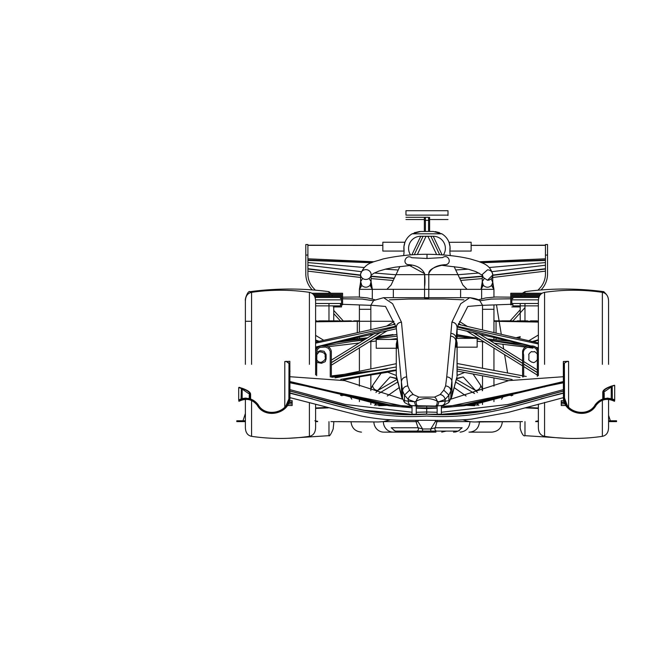 <?xml version="1.0" encoding="UTF-8"?>
<svg xmlns="http://www.w3.org/2000/svg" width="649" height="649" viewBox="0 0 649 649"><rect width="100%" height="100%" fill="white"/><g stroke="black" fill="none" stroke-linecap="round" stroke-linejoin="round"><path stroke-width="0.97" d="M359.4 304.973L359.4 332.239M359.4 336.928L359.4 338.729M359.4 347.896L359.4 371.269M359.4 376.899L359.4 386.131M359.4 399.622L359.4 401.593M359.4 297.104L359.4 289.332L386.877 289.332A13.191 13.191 0 0 1 386.877 289.332L391.071 285.065L399.881 266.504M245.387 420.787L236.796 420.787L236.796 421.623L245.387 421.623L245.387 426.604L245.387 421.623M351.774 399.151L350.525 397.156M481.639 298.645L481.639 289.332L426.977 289.332L467.077 289.332A13.191 13.191 0 0 0 467.077 289.332L386.893 289.324M420.357 231.482L424.349 231.482L424.349 217.293M424.349 218.47L425.403 217.293L425.403 220.336L428.551 220.336L428.551 217.293L429.606 218.47L429.606 231.482L433.289 231.482A16.817 16.817 0 0 1 433.305 231.482L441.815 233.802A16.817 16.817 0 0 1 449.871 251.066L450.025 246.652C447.802 237.307 450.163 245.817 450.025 246.652C447.802 237.307 450.163 245.817 450.025 246.652M439.592 232.707L435.203 231.588M433.581 231.482L428.551 231.482L428.551 220.336A1.055 0.479 0 0 1 429.606 220.822M414.362 232.707L419.611 231.515M449.003 242.312L471.125 242.239L471.125 251.066L471.125 242.239M450.025 246.709L449.927 250.709M449.879 251.033L449.871 251.066A34.024 34.024 0 0 0 450.325 255.601M424.349 220.822A1.055 0.479 -0 0 1 425.403 220.336L425.403 231.482L420.657 231.482L412.139 233.802L441.815 233.802M404.076 251.033L403.938 246.652C406.152 237.307 403.792 245.817 403.938 246.652C406.152 237.307 403.792 245.817 403.938 246.652L404.084 251.066A34.024 34.024 0 0 1 403.637 255.536M382.829 251.066L382.829 242.239L382.829 251.066L404.084 251.066A16.817 16.817 0 0 1 412.139 233.802M411.896 254.83L420.747 236.268L433.216 236.268A12.088 12.088 0 0 1 443.405 254.968M420.747 236.268A12.088 12.088 0 0 0 410.525 254.927M433.305 231.482L424.349 231.482M467.077 289.332L462.883 285.065L454.113 266.585M429.606 218.47L429.606 217.293M511.461 395.809L511.461 395.338M501.563 399.167L502.813 397.172M341.885 395.793L341.885 395.338M608.567 420.787L616.55 420.787L616.55 421.623L608.567 421.623L608.575 423.562L608.575 421.623M608.575 415.328L608.575 399.386L608.567 427.253L608.567 399.386L608.575 415.328L610.368 420.787M515.209 421.623L479.489 421.623A315.333 100.668 -90 0 1 475.125 421.972A315.333 100.668 -90 0 1 469.998 421.623A315.333 100.668 -90 0 1 463.037 419.838M466.834 405.414L474.638 405.747M525.073 407.88L538.354 408.448M535.701 421.323L538.475 420.787M535.701 421.623L538.354 421.623M338.137 421.623L378.221 421.972L383.356 421.623L390.317 419.838M317.653 421.623L315.601 421.623M477.989 405.098L477.989 404.424L476.885 403.646M466.079 396.02L454.446 387.802M482.507 404.505L482.507 402.453M482.507 390.633L482.507 389.019L482.248 390.73M477.989 404.424L477.915 403.435M474.508 393.489L455.817 382.164M317.653 421.323L314.879 420.787M386.553 405.414L378.74 405.739M328.313 407.88L315.601 408.424M375.357 405.098L375.357 404.424L376.477 403.637M387.275 396.012L398.94 387.778M375.438 403.427L375.357 404.424M370.839 404.497L370.839 402.437M370.839 390.617L370.839 389.019L372.583 385.457L381.052 373.313M397.569 382.147L378.854 393.481M245.387 413.478L245.387 399.346L245.387 427.253L245.387 399.346L245.387 413.478L242.986 420.787M245.387 420.098L245.16 420.787M493.946 348.034L493.946 370.449M493.946 377.937L493.946 386.147M493.946 399.638L493.946 401.609M493.946 304.973L493.946 332.613M493.946 337.31L493.946 339.614M493.946 297.104L493.946 289.332L491.512 285.511C488.697 287.856 485.955 287.783 483.286 285.3L482.296 281.593L484.276 278.429M359.4 309.305L370.839 309.305L370.839 329.66M370.839 334.349L370.839 335.801M370.839 341.634L370.839 368.916M370.839 374.976L370.839 389.019M360.739 376.639L387.802 372.21L396.279 375.463L401.406 395.436L403.954 401.488L404.497 400.725L414.752 401.828L408.294 399.508L404.497 395.095L404.497 400.725M396.279 327.445L396.279 327.664C396.604 324.338 398.34 322.504 401.48 322.155L401.455 322.155C398.283 322.488 396.555 324.249 396.279 327.445L385.53 306.442L370.839 305.208L370.839 309.305M396.75 377.872L396.279 375.674L396.279 343.84L396.279 375.463M457.042 376.014L457.066 342.761M457.066 338.34L457.066 327.445C456.799 324.257 455.071 322.488 451.891 322.155L460.741 303.724L469.762 297.68L479.676 300.495L482.507 305.208L482.507 309.305L493.946 309.305M424.56 298.013L428.786 298.013L424.56 298.013M463.873 299.846L444.2 299.035L409.146 299.035L389.481 299.846M370.839 305.208L373.678 300.495L383.591 297.68L392.604 303.724L401.455 322.155M456.425 379.462L475.571 390.495L463.224 376.931L456.653 378.424M396.75 378.432L390.122 376.931L377.775 390.495L396.969 379.454M457.115 375.43L464.635 372.437M473.064 374.019L480.763 385.457L482.507 389.019L482.507 375.787M482.507 368.299L482.507 341.812M482.507 335.866L482.507 334.649M482.507 329.96L482.507 309.305M482.507 305.208L467.832 306.425L457.107 327.356M372.291 298.791L372.323 289.332L370.068 285.3L371.058 281.593L369.07 278.429M536.35 320.987L538.354 321.012M531.985 341.674L538.321 339.752M538.354 322.066L493.946 321.287L496.047 321.287L496.047 333.107M538.354 321.555L494.181 320.866M533.437 341.796L538.354 340.125M534.865 320.866L536.301 320.866M527.337 320.866L519.305 320.866M512.199 320.866L501.758 320.866M538.354 321.287L537.64 321.287M534.516 321.287L527.231 321.287M504.873 321.287L536.163 321.401M496.047 337.796L496.047 339.825M528.846 340.733L538.354 335.022M316.996 320.987L315.601 321.004M318.472 341.471L315.601 340.433M315.601 321.32L351.352 320.866M315.601 321.807L359.4 321.287L317.183 321.401M319.194 341.309L315.601 340.052M338.226 320.866L318.708 320.866M326.009 320.866L333.464 320.866M350.2 320.866L348.545 320.866M323.754 340.279L315.601 335.387M357.299 338.965L357.299 337.407M357.299 332.71L357.299 321.287L348.472 321.287M315.601 321.287L393.829 321.287L315.601 321.287M318.837 321.287L326.106 321.287M481.639 289.332L493.946 289.332L492.469 283.921M447.997 215.5L447.997 210.706L405.958 210.706L405.958 215.119L447.997 215.119M417.339 254.522L425.679 237.031A1.493 1.493 0 0 1 428.283 237.031L436.631 254.546M433.216 236.268L442.074 254.87M384.378 432.137L417.469 432.137L384.378 432.137M491.845 432.137C498.181 431.471 501.685 427.967 502.358 421.623C501.685 427.967 498.181 431.471 491.845 432.137L468.976 432.137M437.329 420.252L435.292 427.756L462.153 427.756L458.194 431.09L435.877 431.09L435.885 432.137L417.469 432.137L417.469 431.09L395.152 431.09L399.435 432.137M360.885 283.921L359.4 289.332L361.834 285.511C364.649 287.856 367.391 287.783 370.068 285.3M362.653 278.429L360.666 281.593L361.834 285.511M371.058 281.593L372.323 289.332L370.798 284.043M365.866 279.451A5.257 4.941 0 0 0 371.114 274.527A5.257 4.941 0 0 0 360.641 273.959A5.257 4.941 0 0 0 365.866 279.451M428.786 298.013L428.778 273.537C431.431 267.915 437.166 264.954 445.993 264.654C452.45 263.153 448.183 253.508 442.626 257.588L427.001 258.48L411.709 257.702C406.282 253.864 401.699 263.243 408.043 264.678L424.608 273.683L424.56 297.68M427.001 258.48L427.018 254.278C411.969 254.262 397.302 255.828 383.007 258.975C373.71 262.326 365.46 261.831 360.641 273.959M426.953 258.48L427.01 254.44M487.513 280.23L483.31 277.512L482.231 274.519L487.496 269.838A5.257 5.192 167.4 0 1 492.778 274.957A5.257 5.192 167.4 0 1 487.513 280.23L492.745 274.989L492.745 282.339L491.512 285.511M491.139 278.786L492.745 282.339M482.296 281.593L481.031 289.332L483.286 285.3M481.031 289.332L482.556 284.043M482.507 305.338L510.763 304.308M541.899 293.267L510.763 293.243L510.763 304.827L511.818 304.827C511.818 307.756 511.818 307.756 511.818 304.827C511.818 307.756 511.818 307.756 511.818 304.827L511.818 295.368L539.79 295.368M511.818 303.497L538.354 303.497M512.864 303.497L512.864 305.882L538.354 305.882M538.865 297.469L512.864 297.469L512.864 298.524L511.818 298.524M511.818 299.854L538.427 299.854M540.593 294.322L510.763 294.322M370.839 305.338L342.583 304.308M312.064 293.267L342.583 293.243L342.583 304.827L341.536 304.827L341.536 306.928L341.536 295.368L314.173 295.368M313.362 294.322L342.583 294.322M315.098 297.469L340.482 297.469L340.482 298.524L341.536 298.524M341.536 299.854L315.528 299.854M341.536 303.497L315.601 303.497M340.482 303.497L340.482 305.882L315.601 305.882M350.995 421.623C351.661 427.967 355.165 431.471 361.509 432.137C355.165 431.471 351.661 427.967 350.995 421.623M373.865 421.923A10.514 9.962 90 0 0 383.819 432.137M395.152 431.09L391.201 427.756L418.061 427.756L416.017 421.623L383.356 421.623A10.514 9.962 90 0 0 393.318 432.137M393.846 430.336L397.342 431.861M397.415 431.877L398.291 432.039M435.877 431.09L417.469 431.09M395.314 431.09L399.825 432.137M407.11 431.09L411.62 432.137M446.244 431.09L441.726 432.137M458.032 431.09L453.521 432.137M458.194 431.09L453.911 432.137M459.5 430.328L458.697 430.822M458.648 430.855L456.004 431.861M455.931 431.877L455.054 432.039M416.439 431.09A2.101 1.996 -90 0 0 418.061 427.756L422.588 428.981L430.766 428.981L435.341 421.623L469.998 421.623C469.405 428.007 466.087 431.512 460.036 432.137M479.489 421.623C478.905 428.007 475.579 431.512 469.527 432.137M418.013 420.252L418.013 421.623L422.588 428.981L422.588 431.09M436.907 431.09A2.101 1.996 90 0 1 435.292 427.756L430.766 428.981L430.766 431.09M372.583 385.457A5.257 4.981 -151.6 0 0 377.775 390.495L375.949 392.483M477.413 392.499L475.571 390.495A5.257 4.981 151.6 0 0 480.763 385.457M604.203 398.364L604.203 393.221L604.008 398.405L612.218 398.948L614.481 400.271C606.92 396.88 600.576 398.34 595.466 404.651C588.383 418.045 565.798 413.137 564.306 398.932L564.184 370.904L563.551 370.904L563.656 398.892C565.076 413.705 588.594 418.954 595.993 405C601.031 398.859 607.188 397.529 614.481 401.001L614.587 400.165C606.92 396.742 600.487 398.218 595.287 404.603L595.287 404.603C588.294 417.778 566.009 412.967 564.508 398.973L564.395 363.472L564.395 397.756L567.25 405.39M567.445 405.657L568.597 407.061L568.597 361.517L563.34 361.517L563.34 371.098L563.34 361.517L568.321 361.306M284.797 361.517L286.542 361.306L289.211 363.262L288.878 398.973L289 363.472L286.339 361.517L284.797 361.517L284.797 407.061L285.99 405.601M289.843 361.306L289.941 399.021C288.456 413.981 264.727 419.222 257.223 405.179L257.223 405.179C252.258 399.159 246.19 397.853 239.019 401.26L238.913 401.001C246.198 397.529 252.364 398.859 257.402 405C264.8 418.954 288.31 413.705 289.738 398.892L289.843 361.306L286.339 361.517M288.318 403.8L287.312 405.536L292.155 405.536L292.155 403.962L292.155 405.536M287.418 405.374L288.237 403.962L292.155 403.962L292.155 402.08L292.155 402.542L288.894 402.542L292.155 402.542M612.218 399.103L611.382 398.835M611.017 398.737L610.068 398.527M610.036 398.527L608.665 398.34M607.391 398.283L604.641 398.535M602.978 398.957L602.775 392.134L602.775 398.867M606.815 398.291L607.269 398.283M609.224 398.397L609.736 398.47M609.849 398.486L610.928 398.713M614.676 400.084L614.376 401.26C607.204 397.853 601.128 399.159 596.163 405.179L596.163 405.179C588.659 419.222 564.938 413.981 563.446 399.021L563.34 371.098M426.693 406.185L426.693 407.864L437.15 407.864M441.361 407.742L464.124 405.803L563.34 382.31M563.34 376.728L508.686 380.622L450.966 399.135M426.791 406.185L437.15 406.461M441.361 406.444L464.359 404.741L563.34 381.571M451.988 381.823C451.647 378.846 449.895 377.191 446.731 376.874L450.584 336.198A5.257 4.957 -174.6 0 1 455.833 341.155L456.101 338.372L457.01 342.761L456.069 347.174L455.833 341.155L450.844 390.909L448.897 395.152L445.092 399.508L438.635 401.828L448.897 400.725L449.441 401.488L448.556 402.68L443.875 405.187L441.993 405.544M411.401 405.544L409.511 405.187L404.83 402.68L403.954 401.488M477.153 342.761C477.153 343.378 477.153 332.677 477.153 342.761C477.153 343.378 477.153 332.677 477.153 342.761C477.153 352.845 477.153 342.137 477.153 342.761C477.153 352.845 477.153 342.137 477.153 342.761M376.242 343.84C376.242 353.908 376.242 343.248 376.242 343.84C376.242 353.908 376.242 343.248 376.242 343.84C376.242 344.432 376.242 333.773 376.242 343.84C376.242 344.432 376.242 333.773 376.242 343.84M404.497 395.152L402.55 390.852L402.542 397.951M402.542 390.909L401.406 381.847L401.528 396.563A5.257 5.233 167.6 0 0 402.713 398.892M448.897 395.152L448.897 400.725M449.441 401.488L451.988 395.436L456.645 377.872M450.844 390.909L450.844 397.951M451.988 381.847L451.988 395.428A5.257 5.233 12.4 0 1 451.858 396.563L451.858 396.563A5.257 5.233 12.4 0 1 450.682 398.892M477.153 338.34L456.101 338.372A5.257 4.957 -174.6 0 0 450.844 333.416L451.915 322.155C455.054 322.504 456.791 324.338 457.115 327.664L457.115 338.34M457.115 342.761L457.115 375.674M396.385 343.84L397.318 339.427L397.318 348.253L396.385 343.84M401.406 381.847L401.406 381.823C401.739 378.846 403.491 377.191 406.663 376.874L407.783 385.92L409.624 390.163L413.267 394.551L418.913 397.107L434.481 397.107L440.119 394.551L443.77 390.163L445.612 385.92L446.731 376.874M440.119 394.551A5.257 4.721 -135.8 0 1 445.092 399.508L445.092 401.431A4.202 3.975 -99.3 0 1 441.799 405.584L441.799 405.584A4.202 3.975 -99.3 0 1 441.117 405.633L435.017 406.071L412.277 405.633A4.202 3.975 99.3 0 1 411.596 405.584L417.153 406.031A4.202 2.58 92.5 0 0 417.339 406.031M448.556 402.68L451.988 395.436M450.844 390.852C450.463 387.915 448.719 386.277 445.612 385.92M448.897 395.095L443.77 390.163M418.913 397.107A5.257 2.831 -77 0 0 416.236 401.098A4.202 2.198 92 0 0 418.232 406.071L417.153 406.031A4.202 2.58 92.5 0 1 414.752 401.828L416.236 401.098C423.253 397.683 430.23 397.683 437.158 401.098L438.635 401.828A4.202 2.58 -92.5 0 1 436.242 406.031L436.242 406.031A4.202 2.58 -92.5 0 1 436.055 406.031M410.898 405.463L411.596 405.584A4.202 3.975 99.3 0 1 408.294 401.431L408.294 399.508A5.257 4.721 -44.2 0 1 413.267 394.551M404.497 395.095L409.624 390.163M402.55 390.852C402.932 387.915 404.676 386.277 407.783 385.92M441.361 414.24L441.361 405.649L441.361 414.24M412.034 414.24L412.034 405.649L412.034 414.24M290.054 393.229L312.493 398.867M563.34 391.047L494.806 409.284L453.529 414.224L426.693 414.232C371.78 417.761 332.41 401.926 290.054 391.136M563.34 392.961C520.985 403.743 481.615 419.587 426.693 416.066C371.78 419.587 332.41 403.743 290.054 392.961M563.34 393.229L540.901 398.867M290.054 391.047L359.887 409.551C375.382 412.951 392.288 414.508 410.598 414.249L426.693 414.232C481.615 417.761 520.985 401.926 563.34 391.136M289.211 397.659L289.089 398.932C287.596 413.137 265.003 418.045 257.929 404.651C252.81 398.34 246.474 396.88 238.913 400.271L238.808 400.165C246.474 396.742 252.907 398.218 258.107 404.603L258.107 404.603C265.1 417.778 287.385 412.967 288.878 398.973L286.063 405.503M416.244 412.269L426.693 412.001L426.693 408.586L426.693 414.021L420.025 414.224M411.328 414.24L362.945 410.168M290.054 382.805L412.034 407.888M416.244 408.124L426.693 408.586L437.15 408.124M412.034 412.253L345.333 404.457L290.054 389.668M442.018 414.24L490.49 410.16M563.34 382.805L441.361 407.888M426.693 412.001L437.15 412.269M441.361 412.253L508.053 404.457L563.34 389.668M426.693 407.864L416.244 407.864M412.034 407.742L389.27 405.803L290.054 382.31M290.054 376.728L344.708 380.622L402.421 399.135M426.604 406.185L416.244 406.461M412.034 406.444L389.035 404.741L290.054 381.571M242.466 398.713L243.545 398.486M243.659 398.47L244.162 398.397M246.125 398.283L246.579 398.291M250.611 398.867L250.611 394.235L250.417 398.957M248.745 398.535L245.995 398.283M244.73 398.34L242.377 398.737M242.012 398.835L241.177 399.103M246.02 398.072L242.142 398.535L239.935 399.597M249.305 395.136L249.565 394.203L241.177 388.427L238.783 387.567M238.913 401.293L238.702 399.954L241.177 398.948L249.192 398.364L249.565 394.203M249.378 398.405L249.192 395.33M238.702 399.954L238.702 387.567M250.238 398.746L250.035 395.16C251.447 392.986 248.754 390.674 241.963 388.216L239.668 387.534M239.57 387.356L241.379 388.216C248.129 390.657 250.806 392.961 249.411 395.119L250.011 395.371L249.378 395.33L249.378 398.454L248.94 398.575L249.938 398.811M564.184 363.262L567.056 361.517L564.184 363.262L564.395 371.098M561.239 405.536L561.239 403.962L561.239 405.536L566.082 405.536L565.157 403.962L565.709 404.944M561.239 402.542L564.5 402.542L561.239 402.542L561.239 402.08L561.239 403.962L565.044 403.735M614.692 399.954L614.692 385.433L611.431 386.114C604.641 388.573 601.947 390.885 603.351 393.059L603.156 398.746M613.727 399.403L607.375 398.072M612.34 399.143L612.218 386.325L603.83 392.101L604.089 393.034M603.456 398.811L604.008 398.454L604.008 393.221L603.351 393.059L603.984 393.018C602.588 390.852 605.266 388.556 612.015 386.114L614.692 385.433L612.015 386.114M561.239 400.66L563.843 400.66L561.239 400.66L561.239 402.08L564.314 402.08M292.155 400.66L289.551 400.66L292.155 400.66L292.155 402.08L289.081 402.08M614.481 401.293L614.692 400.23M595.993 405L595.677 405.925M604.203 393.221L603.83 392.101M257.718 405.925L257.402 405M307.902 269.035L360.609 275.379M371.114 276.474L394.211 278.453M394.349 278.161L371.114 276.166L394.349 278.161M360.609 275.071L307.902 268.727L360.609 275.071M545.452 269.035L492.761 275.371M482.231 276.474L459.727 278.413M459.589 278.121L482.231 276.166L459.589 278.113M492.778 275.071L545.452 268.727L492.778 275.071M340.376 320.866L333.74 313.556M305.801 255.065L305.801 244.551L307.902 244.551L307.902 255.065L305.801 255.065L305.801 273.862A23.121 23.121 0 0 0 311.812 289.413L312.258 289.908M315.325 290.16L313.37 288.002A21.019 21.019 0 0 1 307.902 273.862L307.902 255.065M333.74 310.433L343.216 320.866M520.214 309.768L510.13 320.866M541.047 289.957L541.534 289.413A23.121 23.121 0 0 0 547.553 273.862L547.553 255.065L545.452 255.065L545.452 273.862A21.019 21.019 0 0 1 539.984 288.002L537.972 290.217M512.97 320.866L524.976 307.65M545.452 255.065L545.452 244.551L547.553 244.551L547.553 255.065M307.902 260.452L371.569 262.74M372.429 262.366L307.902 260.006M307.902 245.346L382.829 245.403M382.829 245.322L307.902 245.2M545.452 260.452L481.785 262.74M480.925 262.366L545.452 260.006M545.452 245.346L471.125 245.403M471.125 245.322L545.452 245.2M538.354 375.617L538.354 301.428L538.354 342.94L458.267 324.322M538.354 349.065L538.354 357.883M538.354 387.38L538.354 388.378L538.354 387.38M538.354 404.149L538.354 427.253L538.354 404.149M608.567 364.34L608.567 301.428L608.567 364.34M458.583 323.526L460.79 324.906M472.91 332.458L522.591 363.416M523.662 364.081L537.307 372.583M537.307 372.477L523.662 363.975M522.591 363.31L473.178 332.515M461.066 324.971L458.616 323.445M512.126 379.527L457.115 369.062M520.036 377.515L457.115 366.88M457.229 327.023L530.874 345.949M535.863 347.223L538.354 347.872M538.354 343.986L457.464 326.374M457.115 336.442L472.334 338.34M477.153 338.948L479.911 339.289M490.044 340.555L494.7 341.139M457.115 335.168L477.096 338.34M477.153 338.356L478.84 338.624M489.703 340.344L526.939 346.258M531.677 347.012L533.989 347.377M536.488 347.775L538.354 348.067M474.305 337.683L477.907 338.04M510.714 341.269L487.513 338.981L510.836 341.301M489.492 340.214L523.435 344.335M538.354 352.253A6.303 6.303 0 0 0 532.05 345.949L528.894 345.949A6.303 6.303 0 0 0 522.591 352.253L522.591 376.428A6.303 6.303 0 0 0 522.615 377.02M537.307 375.641L537.307 352.253C536.828 343.621 520.814 345.876 523.662 354.906L523.694 376.842M538.354 351.726A3.675 3.675 0 0 0 537.98 350.103M522.964 350.103A3.675 3.675 0 0 0 522.591 351.726L522.591 360.836L479.433 333.943M466.68 331.047L522.591 365.882L522.591 375.787L457.115 363.497M526.266 348.051A3.675 3.675 0 0 0 525.739 348.083M537.307 358.264L537.307 351.847M520.214 320.866L520.214 303.497L520.214 320.866M520.214 421.631L520.214 426.604L520.214 421.631M608.575 363.667L608.575 303.773L608.575 363.667M507.104 340.912L508.086 340.644M517.423 338.072L520.214 337.31M245.387 364.34L245.387 301.428L245.387 364.34M315.601 374.887L315.601 301.428L315.601 342.12L395.038 324.2M317.215 348.042L315.601 348.245L315.601 369.841M315.601 387.51L315.601 388.508L315.601 387.51M315.601 404.303L315.601 427.253L315.601 404.303M396.279 369.873L340.782 379.389M396.279 366.961L335.038 377.88M394.762 323.526L392.888 324.678M380.785 332.142L331.363 362.596M331.363 362.702L381.052 332.085M393.164 324.622L394.803 323.608M395.833 326.252L315.601 343.167M315.601 347.045L396.085 326.926M343.207 340.652L361.274 338.981M396.279 336.247L374.043 338.875M363.911 340.068L352.772 341.382M377.767 336.58L393.01 334.568L377.54 336.717M366.969 338.186L334.308 342.721M396.279 334.519L375.885 337.74M364.876 339.476L323.859 345.949M318.846 346.736L315.601 347.247M331.331 377.118A6.303 6.303 0 0 0 331.363 376.428L331.363 352.253A6.303 6.303 0 0 0 325.06 345.949L321.904 345.949A6.303 6.303 0 0 0 315.601 352.253M330.252 376.931L330.211 351.328L328.572 348.383L325.482 347.037L320.022 347.361L318.278 348.456L316.858 350.793L316.647 375.657M332.11 377.264L387.234 369.03L331.363 375.941L331.363 365.176L387.275 330.714M374.522 333.529L331.363 360.122L331.363 352.253M316.647 352.342L320.2 350.679L324.054 351.263L326.082 354.395L326.114 356.139L326.114 358.897L325.23 361.663L321.515 363.286L317.377 362.523L316.647 361.866M333.74 320.866L333.74 306.928L333.74 320.866M333.74 421.631L333.74 423.562L333.74 421.631M245.387 363.667L245.387 300.73L245.387 363.667M393.343 289.332L393.343 297.68M460.612 289.332L460.612 297.68M418.013 421.623L416.017 421.623L416.017 420.252M428.551 217.293L405.958 217.293M396.012 274.657L457.943 274.657M423.075 236.268L414.297 254.676M439.673 254.708L430.887 236.268M435.341 421.623L435.341 420.252M401.48 322.155L406.663 376.874M450.584 336.198L450.844 333.416M457.115 327.664L456.101 338.372M401.406 381.823L396.279 327.664M401.406 395.436A5.257 5.233 167.6 0 0 401.528 396.563L404.83 402.68M418.378 406.071A4.202 2.198 92 0 1 418.232 406.071L435.163 406.071A4.202 2.198 88 0 0 437.158 401.098A5.257 2.831 -103 0 0 434.481 397.107M442.496 405.463L435.163 406.071A4.202 2.198 88 0 1 435.017 406.071M437.15 414.224L437.15 405.99L437.15 414.224M416.236 414.224L416.236 405.99L416.244 414.224M289 371.098L290.054 371.098M242.166 398.632L242.142 388.427M241.055 399.143L241.379 388.216M611.228 398.632L611.253 386.325M568.597 361.517L567.056 361.517M611.431 386.114L611.374 386.123C605.744 388.102 602.88 390.106 602.775 392.134M544.56 364.34L544.56 292.342L544.56 364.34M544.56 386.033L544.56 386.966L544.56 386.033M544.56 402.429L544.56 436.339L544.56 402.429M602.369 364.34L602.369 292.342L602.369 364.34M602.369 400.279L602.369 436.339L602.369 400.279M524.976 320.866L524.976 303.497L524.976 320.866M524.976 296.423L524.976 295.368L524.976 296.423M524.976 293.243L524.976 291.669L524.976 293.243M524.976 421.623L524.976 435.666L524.976 421.623M603.813 292.691L603.813 291.669L603.813 292.691M251.585 364.34L251.585 292.342L251.585 364.34M251.585 400.522L251.585 436.339L251.585 400.522M309.395 364.34L309.395 292.342L309.395 364.34M309.395 386.155L309.395 387.088L309.395 386.155M309.395 402.583L309.395 436.339L309.395 402.583M328.978 320.866L328.978 303.497L328.978 320.866M328.978 296.423L328.978 295.368L328.978 296.423M328.978 293.243L328.978 291.669L328.978 293.243M328.978 421.623L328.978 435.666L328.978 421.623M250.149 292.691L250.149 291.669L250.149 292.691M420.657 231.458L424.349 231.458M429.606 231.458L433.289 231.458M522.429 421.623L475.125 421.972M330.925 421.623L378.221 421.972M315.601 407.986L326.772 407.45M374.449 405.138L382.456 404.749M538.354 408.018L526.615 407.45M478.93 405.138L470.923 404.749M373.678 300.495L383.591 297.68L469.762 297.68C474.597 298.28 477.899 299.221 479.676 300.495M499.584 320.866L493.946 320.809M519.5 320.866L524.635 320.866C532.78 320.866 520.977 320.866 524.635 320.866C532.78 320.866 520.977 320.866 524.635 320.866L519.273 320.866M527.678 320.866L517.245 320.866M522.948 320.866L523.719 320.866M530.476 320.857L536.999 320.866M512.215 320.866L503.145 320.866M512.872 395.338L509.084 395.338L479.692 403.061L464.124 405.803M504.419 321.287L503.105 321.287M507.112 321.287L524.619 321.287M519.443 321.287L512.856 321.287L519.443 321.287M251.585 321.287L245.387 321.287M359.4 320.809L353.729 320.866M340.522 395.338L344.311 395.338L373.694 403.061L389.27 405.803M322.869 320.857L330.398 320.866M317.045 320.866L316.355 320.866M338.324 321.287L337.504 321.287M325.757 321.287L318.846 321.287M333.651 321.287L346.233 321.287M447.997 219.532L429.606 219.532M405.958 219.532L424.349 219.532M449.871 251.066L471.125 251.066M404.984 242.239L382.829 242.239M360.666 281.593L359.4 289.332M360.609 282.339L360.609 274.519M371.114 274.519L371.114 282.339M371.066 275.217L373.897 273.237L379.024 271.031L386.26 268.946L395.217 267.185L411.766 265.319M492.778 274.957C490.571 264.321 481.534 263.048 478.8 261.523L470.59 259.032C458.356 256.063 443.835 254.481 427.018 254.278M482.288 275.217L475.831 271.582L468.967 269.408L460.246 267.534L441.864 265.336M482.231 274.519L482.231 282.339M492.68 281.593L493.946 289.332M496.485 304.868L499.089 320.866L496.485 304.868M499.162 321.287L501.288 334.324L499.162 321.287M502.091 339.224L502.285 340.441L502.091 339.224M502.91 344.27L503.697 349.065L502.91 344.27M504.614 354.678L507.599 372.997L504.614 354.678M511.144 394.73L511.331 395.849L511.144 394.73M407.037 264.565C415.814 264.824 421.663 267.818 424.576 273.537C425.111 279.094 425.111 283.475 424.576 286.68M428.778 273.537C428.892 267.161 443.648 264.727 446.893 264.565M480.09 300.747L491.285 299.067L510.763 298.824M480.057 300.73L491.123 299.051L510.763 298.791M478.337 299.814L485.687 297.94L495.601 297.007L510.763 297.169M511.818 306.928L520.052 306.928M539.238 296.423L511.818 296.423M541.939 293.243L510.763 293.243M342.583 297.169L357.737 297.007L367.529 297.923L375.017 299.814M373.289 300.73L362.231 299.051L342.583 298.791M342.583 298.824L362.126 299.075L373.264 300.747M312.015 293.243L342.583 293.243M341.536 296.423L314.716 296.423M333.294 306.928L341.536 306.928M456.571 378.789L463.224 376.931M396.831 378.805L390.122 376.931M464.359 404.741L465.009 404.651M477.153 347.174L456.069 347.174M397.318 348.253L376.242 348.253M397.318 339.427L376.242 339.427M451.704 397.115L457.001 376.777M396.393 376.777L401.682 397.115M563.34 397.667L508.305 412.35L471.799 419.076C461.796 420.195 446.763 420.584 426.693 420.26L410.622 420.276C392.499 420.528 375.803 419.051 360.544 415.831L290.054 397.667M426.693 414.021L420.146 414.224M389.035 404.741L388.386 404.651M614.441 385.255L611.374 386.123M596.163 405.179L597.218 403.865M250.611 394.235L250.611 394.235C250.514 392.215 247.65 390.211 242.02 388.224L238.946 387.356M257.223 405.179L256.177 403.865M395.955 274.778L374.351 272.994M361.225 271.647L307.902 265.23M307.902 271.136L360.609 277.48M371.114 278.575L393.245 280.49M545.452 265.23L492.12 271.647M478.994 272.994L457.983 274.738M460.693 280.449L482.231 278.575M492.745 277.48L545.452 271.136M307.902 262.585L364.065 267.51M385.279 269.181L398.218 270.008M307.902 258.797L373.913 261.766M455.72 269.968L468.083 269.181M489.281 267.51L545.452 262.585M479.441 261.766L545.452 258.797M608.567 301.428C608.519 296.244 606.45 293.21 602.369 292.342C583.102 289.535 563.827 289.535 544.56 292.342C540.479 293.21 538.41 296.244 538.354 301.428M608.567 427.253C608.519 432.437 606.45 435.471 602.369 436.339C583.102 439.146 563.827 439.146 544.56 436.339C540.479 435.471 538.41 432.437 538.354 427.253M523.662 366.555L537.307 375.057M459.435 321.482L467.385 326.439M523.662 361.509L537.299 370.003M526.25 376.461L523.662 375.982M508.54 380.671L457.115 371.025M457.115 328.905L530.055 345.949M536.123 347.442L538.354 347.994M477.153 341.179L484.308 342.031M494.335 343.232L525.309 347.069M527.166 347.312L532.951 348.115M457.115 334.641L478.532 338.429M474.176 337.658L477.883 338.032M537.307 357.826L537.307 376.412M537.307 359.043L537.307 359.019C538.362 359.067 533.949 363.992 532.78 362.231L531.872 362.223C529.211 360.601 528.213 359.554 528.894 359.092L528.894 354.881C527.905 354.451 532.172 350.525 531.766 351.807L534.322 351.807C533.705 350.468 538.702 354.727 537.307 354.889L537.307 354.889M537.307 356.082L537.307 357.875M537.307 357.907L537.299 361.826M606.401 294.395L603.813 291.669C577.529 288.164 551.252 288.164 524.976 291.669L522.421 293.243M521.155 295.368L520.79 296.423M565.701 438.294L524.976 435.666C522.924 437.329 519.565 428.429 520.214 426.604M505.003 340.709L506.585 340.287M516.093 337.764L520.214 336.669M315.601 301.428C315.544 296.244 313.483 293.21 309.395 292.342C290.127 289.535 270.86 289.535 251.585 292.342C247.504 293.21 245.436 296.244 245.387 301.428M315.601 427.253C315.544 432.437 313.483 435.471 309.395 436.339C290.127 439.146 270.86 439.146 251.585 436.339C247.504 435.471 245.436 432.437 245.387 427.253M396.279 370.53L372.883 374.27M331.339 377.012L396.279 363.683M343.061 380.087L393.781 370.23L361.534 375.828M393.943 321.563L386.569 326.106M396.279 328.767L315.601 347.166M344.716 340.295L367.585 337.805M396.279 338.673L389.814 339.427M376.242 341.001L369.265 341.82M359.148 343.005L328.053 346.704M315.601 363.602L315.601 364.34M316.647 359.084C315.836 357.307 316.98 362.888 321.377 362.239C324.841 360.487 326.066 358.654 325.06 356.739C325.741 353.729 323.778 352.083 319.178 351.79L316.647 354.881M316.647 357.818L316.655 352.456M316.655 361.874L316.647 357.915M316.655 375.657L316.647 359.067M245.387 300.73C244.738 298.905 248.096 290.006 250.149 291.669C276.425 288.164 302.702 288.164 328.978 291.669L330.893 293.243M332.028 295.368L332.434 296.423M288.253 438.294L328.978 435.666C329.627 437.402 333.927 428.105 333.237 428.08L333.74 423.562"/></g></svg>
